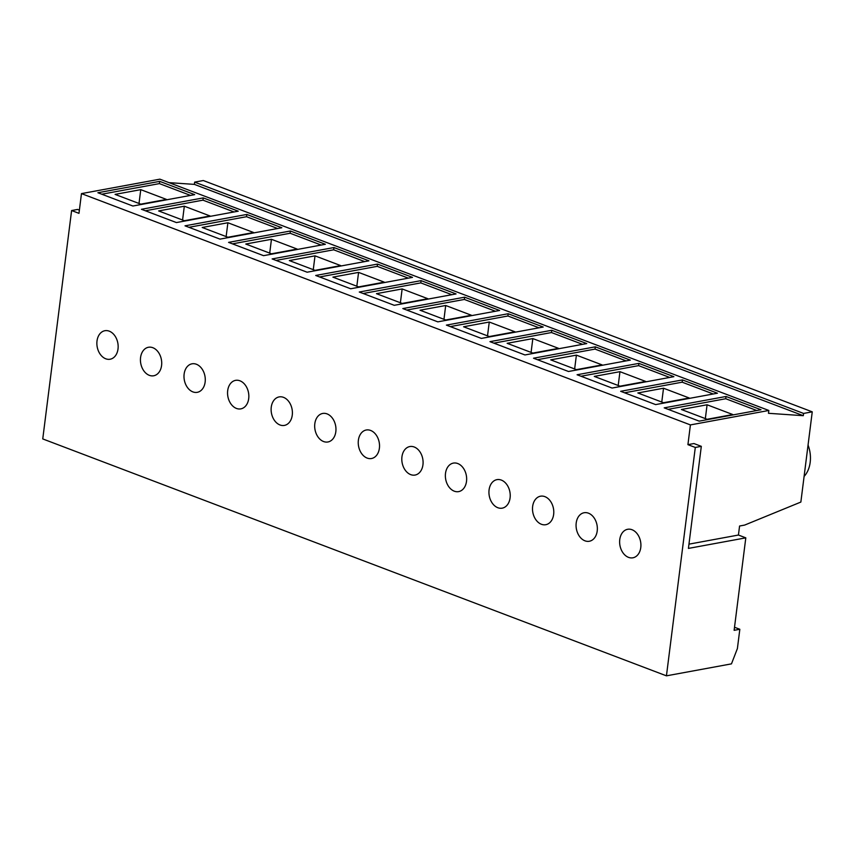 <?xml version="1.0" encoding="UTF-8"?>
<svg xmlns="http://www.w3.org/2000/svg" width="855" height="855" viewBox="0 0 855 855"><rect width="100%" height="100%" fill="white"/><g stroke="black" fill="none" stroke-linecap="round" stroke-linejoin="round"><path stroke-width="1.28" d="M497.834 507.72A14.492 10.495 -100.4 0 0 502.206 508.159A14.492 10.495 -100.4 0 0 510.221 494.97A14.492 10.495 -100.4 0 0 501.319 480.083A14.492 10.495 -100.4 0 0 496.947 479.644A14.492 10.495 -100.4 0 0 488.942 492.833A14.492 10.495 -100.4 0 0 497.834 507.72M454.272 491.176A14.492 10.495 -100.4 0 0 458.643 491.614A14.492 10.495 -100.4 0 0 466.648 478.426A14.492 10.495 -100.4 0 0 457.756 463.538A14.492 10.495 -100.4 0 0 453.385 463.1A14.492 10.495 -100.4 0 0 445.37 476.288A14.492 10.495 -100.4 0 0 454.272 491.176M410.71 474.621A14.492 10.495 -100.4 0 0 415.07 475.059A14.492 10.495 -100.4 0 0 423.086 461.871A14.492 10.495 -100.4 0 0 414.194 446.994A14.492 10.495 -100.4 0 0 409.823 446.556A14.492 10.495 -100.4 0 0 401.807 459.744A14.492 10.495 -100.4 0 0 410.71 474.621M367.137 458.077A14.492 10.495 -100.4 0 0 371.508 458.515A14.492 10.495 -100.4 0 0 379.524 445.327A14.492 10.495 -100.4 0 0 370.632 430.45A14.492 10.495 -100.4 0 0 366.261 430.001A14.492 10.495 -100.4 0 0 358.245 443.189A14.492 10.495 -100.4 0 0 367.137 458.077M323.575 441.533A14.492 10.495 -100.4 0 0 327.946 441.971A14.492 10.495 -100.4 0 0 335.962 428.783A14.492 10.495 -100.4 0 0 327.07 413.895A14.492 10.495 -100.4 0 0 322.698 413.457A14.492 10.495 -100.4 0 0 314.683 426.645A14.492 10.495 -100.4 0 0 323.575 441.533M280.013 424.978A14.492 10.495 -100.4 0 0 284.384 425.416A14.492 10.495 -100.4 0 0 292.399 412.228A14.492 10.495 -100.4 0 0 283.507 397.351A14.492 10.495 -100.4 0 0 279.136 396.912A14.492 10.495 -100.4 0 0 271.121 410.101A14.492 10.495 -100.4 0 0 280.013 424.978M236.45 408.434A14.492 10.495 -100.4 0 0 240.821 408.872A14.492 10.495 -100.4 0 0 248.837 395.683A14.492 10.495 -100.4 0 0 239.945 380.806A14.492 10.495 -100.4 0 0 235.574 380.357A14.492 10.495 -100.4 0 0 227.558 393.546A14.492 10.495 -100.4 0 0 236.45 408.434M192.888 391.889A14.492 10.495 -100.4 0 0 197.259 392.327A14.492 10.495 -100.4 0 0 205.275 379.139A14.492 10.495 -100.4 0 0 196.383 364.251A14.492 10.495 -100.4 0 0 192.012 363.813A14.492 10.495 -100.4 0 0 183.996 377.002A14.492 10.495 -100.4 0 0 192.888 391.889M149.326 375.334A14.492 10.495 -100.4 0 0 153.697 375.773A14.492 10.495 -100.4 0 0 161.713 362.584A14.492 10.495 -100.4 0 0 152.821 347.707A14.492 10.495 -100.4 0 0 148.449 347.269A14.492 10.495 -100.4 0 0 140.434 360.457A14.492 10.495 -100.4 0 0 149.326 375.334M541.397 524.265A14.492 10.495 -100.4 0 0 545.768 524.703A14.492 10.495 -100.4 0 0 553.784 511.514A14.492 10.495 -100.4 0 0 544.881 496.637A14.492 10.495 -100.4 0 0 540.52 496.199A14.492 10.495 -100.4 0 0 532.505 509.388A14.492 10.495 -100.4 0 0 541.397 524.265M584.959 540.82A14.492 10.495 -100.4 0 0 589.33 541.258A14.492 10.495 -100.4 0 0 597.346 528.069A14.492 10.495 -100.4 0 0 588.454 513.182A14.492 10.495 -100.4 0 0 584.083 512.744A14.492 10.495 -100.4 0 0 576.067 525.932A14.492 10.495 -100.4 0 0 584.959 540.82M105.764 358.79A14.492 10.495 -100.4 0 0 110.135 359.228A14.492 10.495 -100.4 0 0 118.15 346.04A14.492 10.495 -100.4 0 0 109.248 331.163A14.492 10.495 -100.4 0 0 104.887 330.714A14.492 10.495 -100.4 0 0 96.872 343.902A14.492 10.495 -100.4 0 0 105.764 358.79M628.521 557.364A14.492 10.495 -100.4 0 0 632.892 557.802A14.492 10.495 -100.4 0 0 640.908 544.614A14.492 10.495 -100.4 0 0 632.016 529.726A14.492 10.495 -100.4 0 0 627.645 529.288A14.492 10.495 -100.4 0 0 619.629 542.476A14.492 10.495 -100.4 0 0 628.521 557.364M210.052 215.973L184.327 206.205L158.635 210.929L184.37 220.708L210.052 215.973M182.575 220.024L184.327 206.205M234.056 211.965L202.966 200.156L145.361 210.768M141.449 209.283L176.44 222.567L238.246 211.185L203.255 197.9L141.449 209.283M202.966 200.156L203.255 197.9M253.614 232.517L227.89 222.749L202.208 227.483L227.932 237.252L253.614 232.517M226.137 236.568L227.89 222.749M277.619 228.509L246.539 216.7L188.923 227.312M185.011 225.827L220.002 239.122L281.808 227.74L246.817 214.445L185.011 225.827M246.539 216.7L246.817 214.445M297.177 249.072L271.452 239.293L245.77 244.028L271.495 253.796L297.177 249.072M269.71 253.123L271.452 239.293M321.181 245.054L290.102 233.255L232.485 243.857M228.574 242.382L263.564 255.666L325.37 244.284L290.379 231L228.574 242.382M290.102 233.255L290.379 231M340.739 265.616L315.014 255.848L289.332 260.572L315.057 270.351L340.739 265.616M313.272 269.667L315.014 255.848M364.743 261.609L333.664 249.799L276.047 260.412M272.136 258.926L307.127 272.211L368.933 260.828L333.942 247.544L272.136 258.926M333.664 249.799L333.942 247.544M384.301 282.161L358.576 272.392L332.894 277.127L358.619 286.895L384.301 282.161M356.834 286.211L358.576 272.392M408.305 278.153L377.226 266.343L319.61 276.956M315.709 275.47L350.689 288.766L412.495 277.383L377.504 264.088L315.709 275.47M377.226 266.343L377.504 264.088M427.863 298.716L402.139 288.937L376.457 293.671L402.181 303.44L427.863 298.716M400.397 302.766L402.139 288.937M451.868 294.697L420.788 282.898L363.172 293.5M359.271 292.025L394.251 305.31L456.057 293.928L421.077 280.632L359.271 292.025M420.788 282.898L421.077 280.632M471.426 315.26L445.701 305.491L420.019 310.215L445.744 319.994L471.426 315.26M443.959 319.31L445.701 305.491M495.43 311.252L464.351 299.442L406.734 310.055M402.833 308.57L437.824 321.854L499.619 310.472L464.639 297.187L402.833 308.57M464.351 299.442L464.639 297.187M514.999 331.804L489.263 322.036L463.581 326.77L489.306 336.539L514.999 331.804M487.521 335.855L489.263 322.036M538.992 327.796L507.913 315.987L450.296 326.599M446.396 325.114L481.386 338.409L543.192 327.027L508.201 313.732L446.396 325.114M507.913 315.987L508.201 313.732M558.561 348.359L532.836 338.58L507.143 343.315L532.868 353.083L558.561 348.359M531.083 352.41L532.836 338.58M582.554 344.341L551.475 332.542L493.869 343.144M489.958 341.658L524.949 354.953L586.754 343.571L551.764 330.276L489.958 341.658M551.475 332.542L551.764 330.276M602.123 364.903L576.398 355.135L550.706 359.859L576.441 369.638L602.123 364.903M574.645 368.954L576.398 355.135M626.127 360.896L595.037 349.086L537.432 359.699M533.52 358.213L568.511 371.498L630.317 360.115L595.326 346.831L533.52 358.213M595.037 349.086L595.326 346.831M734.52 627.26L739.832 629.28L734.124 630.327L745.806 537.848L688.425 548.408L701.314 446.342L693.939 443.542L687.922 444.653L690.413 424.914L768.837 410.475L768.474 413.296L803.294 415.69L803.582 413.435L812.25 411.843L800.857 502.067L744.63 525.088L739.575 526.017L738.431 535.038L688.959 544.154M690.413 424.914L81.471 193.604L78.981 213.344L71.606 210.544L42.75 438.925L666.44 675.835L731.463 663.865L737.395 648.56L739.832 629.28M701.314 446.342L695.297 447.454L666.44 675.835M695.297 447.454L687.922 444.653M577.082 374.757L612.073 388.052L673.879 376.67L638.888 363.375L577.082 374.757M620.645 391.301L655.635 404.597L717.441 393.215L682.45 379.919L620.645 391.301M194.684 194.641L159.693 181.356L97.887 192.738L132.878 206.023L194.684 194.641M761.003 409.759L726.013 396.474L664.207 407.856L699.198 421.141L761.003 409.759M81.471 193.604L159.885 179.165L768.837 410.475M169.034 182.639L194.352 184.381L803.294 415.69M194.352 184.381L194.641 182.126L803.582 413.435M194.641 182.126L203.308 180.533L812.25 411.843M745.806 537.848L738.431 535.038M808.05 445.07A26.623 19.27 79.6 0 1 804.095 476.417M71.606 210.544L77.623 209.432L79.387 210.106M756.814 410.539L725.735 398.729L668.118 409.342M725.735 398.729L726.013 396.474M732.81 414.547L707.085 404.778L681.403 409.502L707.128 419.281L732.81 414.547M190.494 195.41L159.404 183.611L101.798 194.213M159.404 183.611L159.693 181.356M166.49 199.429L140.765 189.65L115.072 194.384L140.797 204.153L166.49 199.429M705.343 418.597L707.085 404.778M139.012 203.479L140.765 189.65M713.252 393.984L682.172 382.185L624.556 392.787M682.172 382.185L682.45 379.919M663.566 402.726L689.248 398.002L663.523 388.223L637.841 392.958L663.566 402.726M661.77 402.053L663.523 388.223M669.689 377.44L638.6 365.63L580.994 376.243M638.6 365.63L638.888 363.375M620.003 386.182L645.685 381.448L619.961 371.679L594.268 376.403L620.003 386.182M618.208 385.498L619.961 371.679"/></g></svg>
